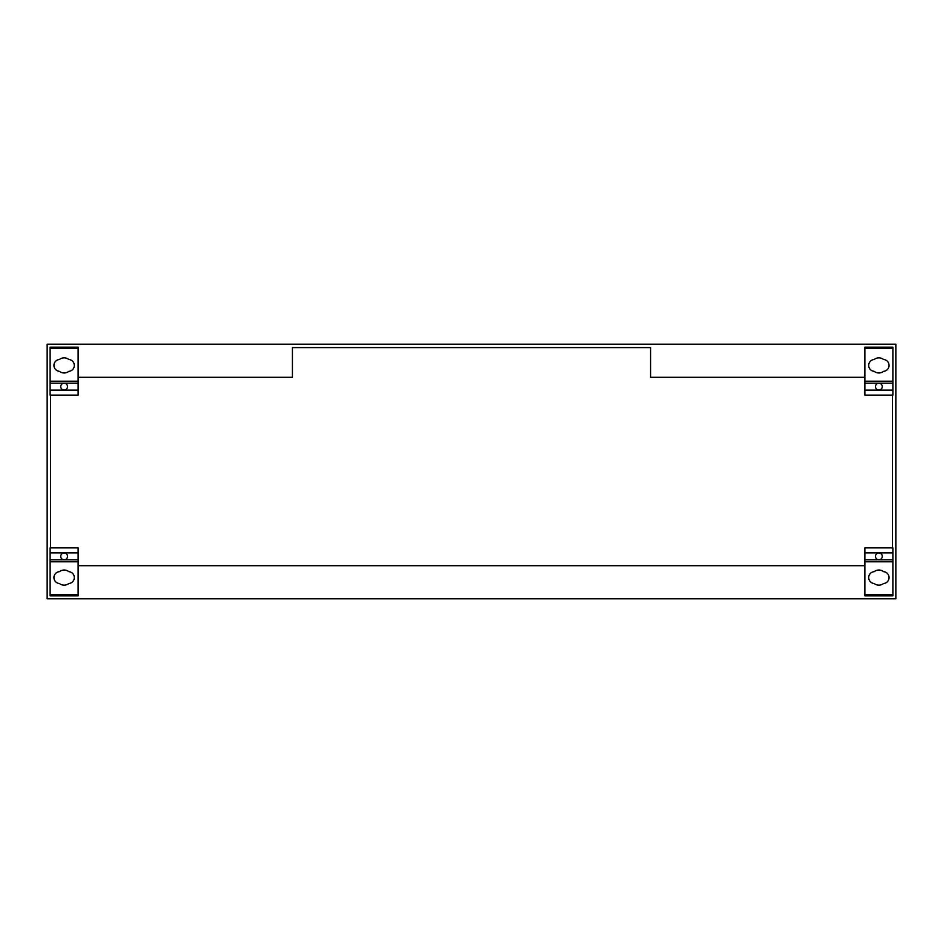 <?xml version="1.0" encoding="UTF-8"?>
<svg xmlns="http://www.w3.org/2000/svg" width="943" height="943" viewBox="0 0 943 943"><rect width="100%" height="100%" fill="white"/><g stroke="black" fill="none" stroke-linecap="round" stroke-linejoin="round"><path stroke-width="1.41" d="M874.185 359.483A5.941 5.941 0 0 0 868.692 365.412A5.941 5.941 0 0 0 874.185 371.342A7.556 7.556 0 0 0 883.567 371.342A5.941 5.941 0 0 0 889.06 365.412A5.941 5.941 0 0 0 883.567 359.483A7.556 7.556 0 0 0 874.185 359.483A7.556 7.556 0 0 1 883.567 359.483M882.271 386.63A3.395 3.395 0 0 0 878.876 383.235A3.395 3.395 0 0 0 875.481 386.63A3.395 3.395 0 0 0 878.876 390.025A3.395 3.395 0 0 0 882.271 386.63M883.567 371.342A7.556 7.556 0 0 1 874.185 371.342M892.88 348.439L864.872 348.439L864.872 347.165L892.88 347.165L892.88 395.117L864.872 395.117L864.872 381.196L892.88 381.196M892.88 383.212L864.872 383.212M892.88 390.107L864.872 390.107M864.872 348.439L864.872 381.196M59.433 359.483A5.941 5.941 0 0 0 53.94 365.412A5.941 5.941 0 0 0 59.433 371.342A7.556 7.556 0 0 0 68.815 371.342A5.941 5.941 0 0 0 74.308 365.412A5.941 5.941 0 0 0 68.815 359.483A7.556 7.556 0 0 0 59.433 359.483A7.556 7.556 0 0 1 68.815 359.483M67.519 386.63A3.395 3.395 0 0 0 64.124 383.235A3.395 3.395 0 0 0 60.729 386.63A3.395 3.395 0 0 0 64.124 390.025A3.395 3.395 0 0 0 67.519 386.63M68.815 371.342A7.556 7.556 0 0 1 59.433 371.342M78.128 348.439L50.12 348.439L50.12 347.165L78.128 347.165L78.128 395.117L50.12 395.117L50.12 381.196L78.128 381.196M78.128 383.212L50.12 383.212M78.128 390.107L50.12 390.107M50.12 348.439L50.12 381.196M883.567 583.517A5.941 5.941 0 0 0 889.06 577.587A5.941 5.941 0 0 0 883.567 571.658A7.556 7.556 0 0 0 874.185 571.658A5.941 5.941 0 0 0 868.692 577.587A5.941 5.941 0 0 0 874.185 583.517A7.556 7.556 0 0 0 883.567 583.517A7.556 7.556 0 0 1 874.185 583.517M875.481 556.37A3.395 3.395 0 0 0 878.876 559.765A3.395 3.395 0 0 0 882.271 556.37A3.395 3.395 0 0 0 878.876 552.975A3.395 3.395 0 0 0 875.481 556.37M874.185 571.658A7.556 7.556 0 0 1 883.567 571.658M864.872 594.561L892.88 594.561L892.88 595.835L864.872 595.835L864.872 547.883L892.88 547.883L892.88 561.804L864.872 561.804M864.872 559.788L892.88 559.788M864.872 552.893L892.88 552.893M892.88 594.561L892.88 561.804M68.815 583.517A5.941 5.941 0 0 0 74.308 577.587A5.941 5.941 0 0 0 68.815 571.658A7.556 7.556 0 0 0 59.433 571.658A5.941 5.941 0 0 0 53.94 577.587A5.941 5.941 0 0 0 59.433 583.517A7.556 7.556 0 0 0 68.815 583.517A7.556 7.556 0 0 1 59.433 583.517M60.729 556.37A3.395 3.395 0 0 0 64.124 559.765A3.395 3.395 0 0 0 67.519 556.37A3.395 3.395 0 0 0 64.124 552.975A3.395 3.395 0 0 0 60.729 556.37M59.433 571.658A7.556 7.556 0 0 1 68.815 571.658M50.12 594.561L78.128 594.561L78.128 595.835L50.12 595.835L50.12 547.883L78.128 547.883L78.128 561.804L50.12 561.804M50.12 559.788L78.128 559.788M50.12 552.893L78.128 552.893M78.128 594.561L78.128 561.804M78.128 377.294L292.424 377.294L292.424 347.59L650.576 347.59L650.576 377.294L864.872 377.294M895.85 598.805L895.85 344.195L47.15 344.195L47.15 598.805L895.85 598.805M892.455 395.117L892.455 547.883M864.872 565.706L78.128 565.706M50.545 547.883L50.545 395.117"/></g></svg>
